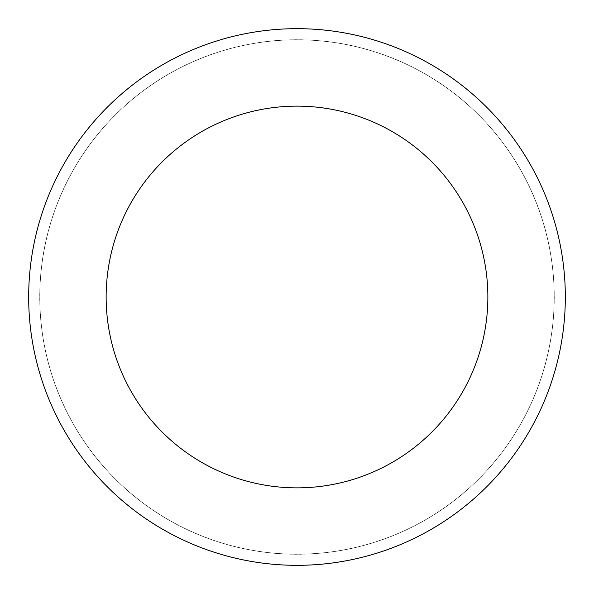 <?xml version="1.0" encoding="UTF-8"?>
<svg xmlns="http://www.w3.org/2000/svg" width="594" height="594" viewBox="0 0 594 594"><rect width="100%" height="100%" fill="white"/><g stroke="black" fill="none" stroke-linecap="round" stroke-linejoin="round"><path stroke-width="0.45" stroke-dasharray="2.97 2.23" d="M465.77 491.097A257.209 257.209 0 0 1 44.52 346.109A257.209 257.209 0 0 1 380.709 53.794A257.209 257.209 0 0 1 465.77 491.097A257.187 257.187 0 0 0 491.082 128.245A257.187 257.187 0 0 0 128.245 102.918A257.187 257.187 0 0 0 102.918 465.755A257.187 257.187 0 0 0 465.755 491.082A257.209 257.209 0 0 1 44.52 346.109A257.209 257.209 0 0 1 380.709 53.794A257.209 257.209 0 0 1 465.77 491.097M465.8 491.134A257.254 257.254 0 0 0 491.134 128.2A257.254 257.254 0 0 0 128.2 102.866A257.254 257.254 0 0 0 102.866 465.8A257.254 257.254 0 0 0 465.8 491.134M120.938 94.513A268.325 268.325 0 0 0 209.675 550.72A268.325 268.325 0 0 0 560.387 245.768A268.325 268.325 0 0 0 120.938 94.513M297 39.791L297 297"/><path stroke-width="0.89" d="M120.938 94.513A268.325 268.325 0 0 0 209.675 550.72A268.325 268.325 0 0 0 560.387 245.768A268.325 268.325 0 0 0 120.938 94.513M171.763 152.97A190.867 190.867 0 0 0 234.882 477.472A190.867 190.867 0 0 0 484.355 260.558A190.867 190.867 0 0 0 171.763 152.97"/></g></svg>
